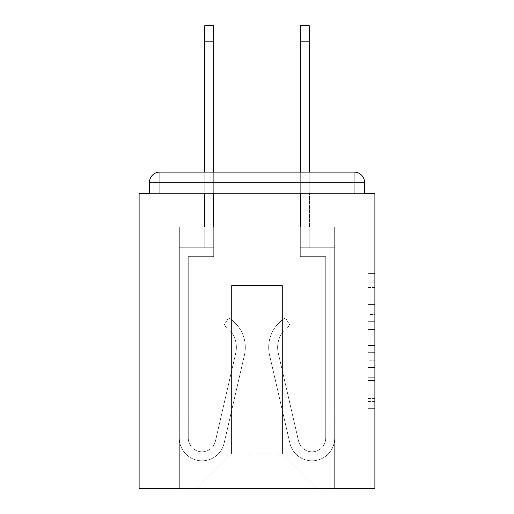 <?xml version="1.0" encoding="UTF-8"?>
<svg xmlns="http://www.w3.org/2000/svg" width="514" height="514" viewBox="0 0 514 514"><rect width="100%" height="100%" fill="white"/><g stroke="black" fill="none" stroke-linecap="round" stroke-linejoin="round"><path stroke-width="0.39" stroke-dasharray="2.57 1.93" d="M368.011 314.549L368.011 336.137L374.886 336.137L374.886 401.582L374.886 280.136L374.886 336.137L368.011 336.137L368.011 278.113L368.011 408.328L368.011 273.39L368.011 398.883L374.886 398.883L368.011 398.883L374.886 398.883L368.011 398.883L368.011 377.295L368.011 408.328L374.886 408.328L374.886 273.39L374.886 398.543L374.886 345.581L368.011 345.581L374.886 345.581L374.886 377.295L374.886 282.835L368.011 282.835L374.886 282.835L374.886 408.328L374.886 280.136L374.886 408.328L368.011 408.328L368.011 273.39L374.886 273.39L374.886 280.136L374.886 273.39L374.886 280.136L374.886 273.39L374.886 278.113L374.886 273.39L368.011 273.39L368.011 282.835L374.886 282.835L368.011 282.835L368.011 314.549L374.886 314.549M374.886 328.041L374.886 321.295L374.886 328.041L368.011 328.041L368.011 300.883L368.011 380.835L368.011 360.764L374.886 360.764L368.011 360.764L368.011 408.328L374.886 408.328L368.011 408.328L374.886 408.328L368.011 408.328L368.011 273.39L374.886 273.39L368.011 273.39L374.886 273.39L368.011 273.39L368.011 328.041L374.886 328.041M364.574 182.419L354.262 182.419L354.262 172.113L354.262 182.419L364.574 182.419L354.262 182.419L354.262 172.113L354.262 182.419L364.574 182.419L354.262 182.419L354.262 172.113L354.262 182.419L364.574 182.419L354.262 182.419L354.262 172.113L354.262 182.419L364.574 182.419L354.262 182.419L354.262 172.113L354.262 193.418L354.262 182.419L364.574 182.419L354.262 182.419L354.262 172.113L159.738 172.113L354.262 172.113L159.738 172.113L354.262 172.113L354.262 182.419L364.574 182.419A10.312 10.312 0 0 0 354.262 172.113A10.312 10.312 0 0 1 364.574 182.419A10.312 10.312 0 0 0 354.262 172.113A10.312 10.312 0 0 1 364.574 182.419A10.312 10.312 0 0 0 354.262 172.113A10.312 10.312 0 0 1 364.574 182.419L364.574 193.418L364.574 182.419A10.312 10.312 0 0 0 354.262 172.113A10.312 10.312 0 0 1 364.574 182.419A10.312 10.312 0 0 0 354.262 172.113A10.312 10.312 0 0 1 364.574 182.419L364.574 193.418L374.886 193.418L374.886 488.3L139.114 488.3L139.114 193.418L149.426 193.418L149.426 182.419L149.426 193.418L364.574 193.418L364.574 182.419L364.574 193.418L149.426 193.418L364.574 193.418L149.426 193.418L364.574 193.418L149.426 193.418L364.574 193.418L149.426 193.418L149.426 182.419A10.312 10.312 0 0 1 159.738 172.113L354.262 172.113L159.738 172.113A10.312 10.312 0 0 0 149.426 182.419A10.312 10.312 0 0 1 159.738 172.113A10.312 10.312 0 0 0 149.426 182.419L149.426 193.418L149.426 182.419A10.312 10.312 0 0 1 159.738 172.113A10.312 10.312 0 0 0 149.426 182.419L159.738 182.419L159.738 193.418L364.574 193.418L159.738 193.418L159.738 182.419L354.262 182.419L159.738 182.419L159.738 193.418L159.738 182.419L354.262 182.419L354.262 193.418L354.262 182.419L159.738 182.419L159.738 193.418L159.738 182.419L354.262 182.419L354.262 193.418L354.262 182.419L159.738 182.419L159.738 193.418L159.738 182.419L354.262 182.419L354.262 193.418L354.262 182.419L159.738 182.419L159.738 193.418L159.738 182.419L354.262 182.419L354.262 193.418L354.262 182.419L159.738 182.419L159.738 193.418L159.738 182.419L354.262 182.419L354.262 193.418L354.262 182.419L159.738 182.419L159.738 172.113A10.312 10.312 0 0 0 149.426 182.419L159.738 182.419L159.738 172.113A10.312 10.312 0 0 0 149.426 182.419L159.738 182.419L159.738 172.113A10.312 10.312 0 0 0 149.426 182.419L159.738 182.419L159.738 172.113A10.312 10.312 0 0 0 149.426 182.419L159.738 182.419L159.738 172.113L159.738 182.419L149.426 182.419L159.738 182.419L159.738 172.113L159.738 182.419L149.426 182.419L159.738 182.419L159.738 172.113L159.738 182.419L149.426 182.419L159.738 182.419L159.738 172.113L159.738 182.419L149.426 182.419M300.645 227.098L213.355 227.098L300.645 227.098L213.355 227.098L300.645 227.098L213.355 227.098L300.645 227.098L213.355 227.098L300.645 227.098L213.355 227.098L300.645 227.098L213.355 227.098L300.645 227.098L300.645 193.418L309.582 193.418L309.582 227.098L334.672 227.098L309.582 227.098L334.672 227.098L309.582 227.098L334.672 227.098L309.582 227.098L334.672 227.098L309.582 227.098L334.672 227.098L309.582 227.098L334.672 227.098L309.582 227.098L309.582 193.418L309.582 227.098L309.582 193.418L309.582 227.098L309.582 193.418L309.582 227.098L309.582 193.418L309.582 227.098L309.582 193.418L309.582 227.098L309.582 193.418L300.645 193.418L300.645 227.098L300.645 193.418L309.582 193.418L300.645 193.418L309.582 193.418L300.645 193.418L309.582 193.418L300.645 193.418L309.582 193.418L300.645 193.418L309.582 193.418L300.645 193.418L300.645 227.098M204.418 227.098L179.328 227.098L179.328 488.3L334.672 488.3L334.672 227.098L334.672 488.3L334.672 227.098L334.672 488.3L334.672 227.098L334.672 488.3L334.672 227.098L334.672 488.3L334.672 227.098L334.672 488.3L334.672 227.098L334.672 488.3L197.196 488.3L231.57 453.933L231.57 285.527L231.57 453.933L231.57 285.527L282.43 285.527L282.43 453.933L316.804 488.3L282.43 453.933L316.804 488.3L282.43 453.933L316.804 488.3L282.43 453.933L316.804 488.3L282.43 453.933L316.804 488.3L282.43 453.933L316.804 488.3L282.43 453.933L231.57 453.933L231.57 285.527L231.57 453.933L231.57 285.527L282.43 285.527L282.43 453.933L316.804 488.3L282.43 453.933L282.43 285.527L231.57 285.527L282.43 285.527L282.43 453.933L282.43 285.527L231.57 285.527L231.57 453.933L231.57 285.527L282.43 285.527L282.43 453.933L282.43 285.527L231.57 285.527L231.57 453.933L231.57 285.527L282.43 285.527L282.43 453.933L282.43 285.527L231.57 285.527L231.57 453.933L231.57 285.527L282.43 285.527L282.43 453.933L282.43 285.527L231.57 285.527L231.57 453.933L282.43 453.933L282.43 285.527L231.57 285.527L282.43 285.527L282.43 453.933L282.43 285.527L231.57 285.527L231.57 453.933L197.196 488.3L231.57 453.933L197.196 488.3L231.57 453.933L197.196 488.3L231.57 453.933L197.196 488.3L231.57 453.933L197.196 488.3L231.57 453.933L197.196 488.3L231.57 453.933L197.196 488.3L179.328 488.3L197.196 488.3L179.328 488.3L197.196 488.3L179.328 488.3L197.196 488.3L179.328 488.3L197.196 488.3L179.328 488.3L197.196 488.3L179.328 488.3L179.328 227.098L179.328 488.3L179.328 227.098L179.328 488.3L179.328 227.098L179.328 488.3L179.328 227.098L179.328 488.3L179.328 227.098L179.328 488.3L179.328 227.098L204.418 227.098L179.328 227.098L204.418 227.098L179.328 227.098L204.418 227.098L179.328 227.098L204.418 227.098L179.328 227.098L204.418 227.098L179.328 227.098L204.418 227.098L204.418 193.418L213.355 193.418L213.355 227.098L213.355 193.418L213.355 227.098L213.355 193.418L213.355 227.098L213.355 193.418L213.355 227.098L213.355 193.418L213.355 227.098L213.355 193.418L213.355 227.098L213.355 193.418L204.418 193.418L204.418 227.098L204.418 193.418L213.355 193.418L204.418 193.418L213.355 193.418L204.418 193.418L213.355 193.418L204.418 193.418L213.355 193.418L204.418 193.418L213.355 193.418L204.418 193.418L204.418 227.098M309.242 172.113L300.304 172.113L309.242 172.113L309.242 247.722L300.304 247.722L334.672 247.722L334.672 438.121A22.68 22.68 0 0 1 289.89 443.222L269.567 355.116A34.367 34.367 0 0 1 285.514 317.832L290.076 325.516A25.43 25.43 0 0 0 278.273 353.105L298.595 441.211A13.749 13.749 0 0 0 325.735 438.121L325.735 414.066L325.735 418.19L325.735 414.066L325.735 418.19L325.735 414.066L325.735 418.19L325.735 414.066L325.735 418.19L325.735 414.066L325.735 418.19L325.735 414.066L325.735 418.19L334.672 418.19L334.672 414.066L334.672 438.121A22.68 22.68 0 0 1 289.89 443.222L269.567 355.116A34.367 34.367 0 0 1 285.514 317.832L290.076 325.516A25.43 25.43 0 0 0 278.273 353.105L298.595 441.211A13.749 13.749 0 0 0 325.735 438.121L325.735 256.659L300.304 256.659L300.304 247.722L334.672 247.722L334.672 438.121A22.68 22.68 0 0 1 289.89 443.222L269.567 355.116A34.367 34.367 0 0 1 285.514 317.832L290.076 325.516A25.43 25.43 0 0 0 278.273 353.105L298.595 441.211A13.749 13.749 0 0 0 325.735 438.121L325.735 256.659L300.304 256.659L300.304 25.7L300.304 247.722L334.672 247.722L334.672 438.121A22.68 22.68 0 0 1 289.89 443.222L269.567 355.116A34.367 34.367 0 0 1 285.514 317.832L290.076 325.516A25.43 25.43 0 0 0 278.273 353.105L298.595 441.211A13.749 13.749 0 0 0 325.735 438.121L325.735 418.19L334.672 418.19L334.672 438.121A22.68 22.68 0 0 1 289.89 443.222L269.567 355.116A34.367 34.367 0 0 1 285.514 317.832L290.076 325.516A25.43 25.43 0 0 0 278.273 353.105L298.595 441.211A13.749 13.749 0 0 0 325.735 438.121L325.735 418.19L334.672 418.19L334.672 414.066L334.672 438.121A22.68 22.68 0 0 1 289.89 443.222L269.567 355.116A34.367 34.367 0 0 1 285.514 317.832L290.076 325.516A25.43 25.43 0 0 0 278.273 353.105L298.595 441.211A13.749 13.749 0 0 0 325.735 438.121L325.735 256.659L300.304 256.659L300.304 247.722L334.672 247.722L334.672 438.121A22.68 22.68 0 0 1 289.89 443.222L269.567 355.116A34.367 34.367 0 0 1 285.514 317.832L290.076 325.516A25.43 25.43 0 0 0 278.273 353.105L298.595 441.211A13.749 13.749 0 0 0 325.735 438.121L325.735 256.659L300.304 256.659L300.304 25.7L300.304 247.722L334.672 247.722L334.672 438.121A22.68 22.68 0 0 1 289.89 443.222L269.567 355.116A34.367 34.367 0 0 1 285.514 317.832L290.076 325.516A25.43 25.43 0 0 0 278.273 353.105L298.595 441.211A13.749 13.749 0 0 0 325.735 438.121L325.735 418.19L334.672 418.19L334.672 438.121A22.68 22.68 0 0 1 289.89 443.222L269.567 355.116A34.367 34.367 0 0 1 285.514 317.832L290.076 325.516A25.43 25.43 0 0 0 278.273 353.105L298.595 441.211A13.749 13.749 0 0 0 325.735 438.121L325.735 418.19L334.672 418.19L334.672 414.066L334.672 438.121A22.68 22.68 0 0 1 289.89 443.222L269.567 355.116A34.367 34.367 0 0 1 285.514 317.832L290.076 325.516A25.43 25.43 0 0 0 278.273 353.105L298.595 441.211A13.749 13.749 0 0 0 325.735 438.121L325.735 256.659L300.304 256.659L300.304 247.722L334.672 247.722L334.672 438.121A22.68 22.68 0 0 1 289.89 443.222L269.567 355.116A34.367 34.367 0 0 1 285.514 317.832L290.076 325.516A25.43 25.43 0 0 0 278.273 353.105L298.595 441.211A13.749 13.749 0 0 0 325.735 438.121L325.735 256.659L300.304 256.659L300.304 25.7L300.304 247.722L334.672 247.722L334.672 438.121A22.68 22.68 0 0 1 289.89 443.222L269.567 355.116A34.367 34.367 0 0 1 285.514 317.832L290.076 325.516A25.43 25.43 0 0 0 278.273 353.105L298.595 441.211A13.749 13.749 0 0 0 325.735 438.121L325.735 418.19L334.672 418.19L334.672 438.121A22.68 22.68 0 0 1 289.89 443.222L269.567 355.116A34.367 34.367 0 0 1 285.514 317.832L290.076 325.516A25.43 25.43 0 0 0 278.273 353.105L298.595 441.211A13.749 13.749 0 0 0 325.735 438.121L325.735 256.659L300.304 256.659L300.304 247.722L334.672 247.722L334.672 438.121A22.68 22.68 0 0 1 289.89 443.222L269.567 355.116A34.367 34.367 0 0 1 285.514 317.832L290.076 325.516A25.43 25.43 0 0 0 278.273 353.105L298.595 441.211A13.749 13.749 0 0 0 325.735 438.121L325.735 256.659L300.304 256.659L300.304 25.7L300.304 247.722L334.672 247.722L334.672 438.121A22.68 22.68 0 0 1 289.89 443.222L269.567 355.116A34.367 34.367 0 0 1 285.514 317.832L290.076 325.516A25.43 25.43 0 0 0 278.273 353.105L298.595 441.211A13.749 13.749 0 0 0 325.735 438.121L325.735 256.659L300.304 256.659L300.304 247.722L334.672 247.722L334.672 438.121A22.68 22.68 0 0 1 289.89 443.222L269.567 355.116A34.367 34.367 0 0 1 285.514 317.832L290.076 325.516A25.43 25.43 0 0 0 278.273 353.105L298.595 441.211A13.749 13.749 0 0 0 325.735 438.121L325.735 256.659L300.304 256.659L300.304 25.7L300.304 247.722L334.672 247.722L334.672 438.121A22.68 22.68 0 0 1 289.89 443.222L269.567 355.116A34.367 34.367 0 0 1 285.514 317.832L290.076 325.516A25.43 25.43 0 0 0 278.273 353.105L298.595 441.211A13.749 13.749 0 0 0 325.735 438.121L325.735 256.659L300.304 256.659L300.304 247.722L334.672 247.722L334.672 438.121A22.68 22.68 0 0 1 289.89 443.222L269.567 355.116A34.367 34.367 0 0 1 285.514 317.832L290.076 325.516A25.43 25.43 0 0 0 278.273 353.105L298.595 441.211A13.749 13.749 0 0 0 325.735 438.121L325.735 256.659L300.304 256.659L300.304 172.113M204.758 172.113L213.696 172.113L204.758 172.113L204.758 247.722L213.696 247.722L179.328 247.722L179.328 438.121A22.68 22.68 0 0 0 224.11 443.222L244.433 355.116A34.367 34.367 0 0 0 228.486 317.832L223.924 325.516A25.43 25.43 0 0 1 235.727 353.105L215.405 441.211A13.749 13.749 0 0 1 188.265 438.121L188.265 414.066L188.265 418.19L188.265 414.066L188.265 418.19L188.265 414.066L188.265 418.19L188.265 414.066L188.265 418.19L188.265 414.066L188.265 418.19L188.265 414.066L188.265 418.19L179.328 418.19L179.328 414.066L179.328 438.121A22.68 22.68 0 0 0 224.11 443.222L244.433 355.116A34.367 34.367 0 0 0 228.486 317.832L223.924 325.516A25.43 25.43 0 0 1 235.727 353.105L215.405 441.211A13.749 13.749 0 0 1 188.265 438.121L188.265 256.659L213.696 256.659L213.696 247.722L179.328 247.722L179.328 438.121A22.68 22.68 0 0 0 224.11 443.222L244.433 355.116A34.367 34.367 0 0 0 228.486 317.832L223.924 325.516A25.43 25.43 0 0 1 235.727 353.105L215.405 441.211A13.749 13.749 0 0 1 188.265 438.121L188.265 256.659L213.696 256.659L213.696 25.7L213.696 247.722L179.328 247.722L179.328 438.121A22.68 22.68 0 0 0 224.11 443.222L244.433 355.116A34.367 34.367 0 0 0 228.486 317.832L223.924 325.516A25.43 25.43 0 0 1 235.727 353.105L215.405 441.211A13.749 13.749 0 0 1 188.265 438.121L188.265 418.19L179.328 418.19L179.328 438.121A22.68 22.68 0 0 0 224.11 443.222L244.433 355.116A34.367 34.367 0 0 0 228.486 317.832L223.924 325.516A25.43 25.43 0 0 1 235.727 353.105L215.405 441.211A13.749 13.749 0 0 1 188.265 438.121L188.265 418.19L179.328 418.19L179.328 414.066L179.328 438.121A22.68 22.68 0 0 0 224.11 443.222L244.433 355.116A34.367 34.367 0 0 0 228.486 317.832L223.924 325.516A25.43 25.43 0 0 1 235.727 353.105L215.405 441.211A13.749 13.749 0 0 1 188.265 438.121L188.265 256.659L213.696 256.659L213.696 247.722L179.328 247.722L179.328 438.121A22.68 22.68 0 0 0 224.11 443.222L244.433 355.116A34.367 34.367 0 0 0 228.486 317.832L223.924 325.516A25.43 25.43 0 0 1 235.727 353.105L215.405 441.211A13.749 13.749 0 0 1 188.265 438.121L188.265 256.659L213.696 256.659L213.696 25.7L213.696 247.722L179.328 247.722L179.328 438.121A22.68 22.68 0 0 0 224.11 443.222L244.433 355.116A34.367 34.367 0 0 0 228.486 317.832L223.924 325.516A25.43 25.43 0 0 1 235.727 353.105L215.405 441.211A13.749 13.749 0 0 1 188.265 438.121L188.265 418.19L179.328 418.19L179.328 438.121A22.68 22.68 0 0 0 224.11 443.222L244.433 355.116A34.367 34.367 0 0 0 228.486 317.832L223.924 325.516A25.43 25.43 0 0 1 235.727 353.105L215.405 441.211A13.749 13.749 0 0 1 188.265 438.121L188.265 418.19L179.328 418.19L179.328 414.066L179.328 438.121A22.68 22.68 0 0 0 224.11 443.222L244.433 355.116A34.367 34.367 0 0 0 228.486 317.832L223.924 325.516A25.43 25.43 0 0 1 235.727 353.105L215.405 441.211A13.749 13.749 0 0 1 188.265 438.121L188.265 256.659L213.696 256.659L213.696 247.722L179.328 247.722L179.328 438.121A22.68 22.68 0 0 0 224.11 443.222L244.433 355.116A34.367 34.367 0 0 0 228.486 317.832L223.924 325.516A25.43 25.43 0 0 1 235.727 353.105L215.405 441.211A13.749 13.749 0 0 1 188.265 438.121L188.265 256.659L213.696 256.659L213.696 25.7L213.696 247.722L179.328 247.722L179.328 438.121A22.68 22.68 0 0 0 224.11 443.222L244.433 355.116A34.367 34.367 0 0 0 228.486 317.832L223.924 325.516A25.43 25.43 0 0 1 235.727 353.105L215.405 441.211A13.749 13.749 0 0 1 188.265 438.121L188.265 418.19L179.328 418.19L179.328 438.121A22.68 22.68 0 0 0 224.11 443.222L244.433 355.116A34.367 34.367 0 0 0 228.486 317.832L223.924 325.516A25.43 25.43 0 0 1 235.727 353.105L215.405 441.211A13.749 13.749 0 0 1 188.265 438.121L188.265 256.659L213.696 256.659L213.696 247.722L179.328 247.722L179.328 438.121A22.68 22.68 0 0 0 224.11 443.222L244.433 355.116A34.367 34.367 0 0 0 228.486 317.832L223.924 325.516A25.43 25.43 0 0 1 235.727 353.105L215.405 441.211A13.749 13.749 0 0 1 188.265 438.121L188.265 256.659L213.696 256.659L213.696 25.7L213.696 247.722L179.328 247.722L179.328 438.121A22.68 22.68 0 0 0 224.11 443.222L244.433 355.116A34.367 34.367 0 0 0 228.486 317.832L223.924 325.516A25.43 25.43 0 0 1 235.727 353.105L215.405 441.211A13.749 13.749 0 0 1 188.265 438.121L188.265 256.659L213.696 256.659L213.696 247.722L179.328 247.722L179.328 438.121A22.68 22.68 0 0 0 224.11 443.222L244.433 355.116A34.367 34.367 0 0 0 228.486 317.832L223.924 325.516A25.43 25.43 0 0 1 235.727 353.105L215.405 441.211A13.749 13.749 0 0 1 188.265 438.121L188.265 256.659L213.696 256.659L213.696 25.7L213.696 247.722L179.328 247.722L179.328 438.121A22.68 22.68 0 0 0 224.11 443.222L244.433 355.116A34.367 34.367 0 0 0 228.486 317.832L223.924 325.516A25.43 25.43 0 0 1 235.727 353.105L215.405 441.211A13.749 13.749 0 0 1 188.265 438.121L188.265 256.659L213.696 256.659L213.696 247.722L179.328 247.722L179.328 438.121A22.68 22.68 0 0 0 224.11 443.222L244.433 355.116A34.367 34.367 0 0 0 228.486 317.832L223.924 325.516A25.43 25.43 0 0 1 235.727 353.105L215.405 441.211A13.749 13.749 0 0 1 188.265 438.121L188.265 256.659L213.696 256.659L213.696 25.7L204.758 25.7L204.758 247.722L213.696 247.722L204.758 247.722L204.758 25.7L204.758 247.722L213.696 247.722L204.758 247.722L204.758 25.7L204.758 247.722L213.696 247.722L204.758 247.722L204.758 25.7L204.758 247.722L213.696 247.722L204.758 247.722L204.758 25.7L204.758 247.722L213.696 247.722L204.758 247.722L204.758 41.165L213.696 41.165M368.011 336.137L374.886 336.137L368.011 336.137M368.011 278.113L368.011 273.39L368.011 278.113L374.886 278.113L368.011 278.113M368.011 380.495L368.011 352.328L368.011 380.495L374.886 380.495L368.011 380.495M368.011 352.328L368.011 345.581L374.886 345.581L368.011 345.581L368.011 352.328L374.886 352.328L368.011 352.328M368.011 300.883L368.011 282.835L368.011 300.883L374.886 300.883L368.011 300.883M368.011 273.39L374.886 273.39L368.011 273.39L368.011 280.136L368.011 273.39L374.886 273.39M368.011 408.328L374.886 408.328L368.011 408.328L368.011 401.582L368.011 408.328M309.242 41.165L309.242 247.722L300.304 247.722L309.242 247.722L309.242 25.7L309.242 247.722L300.304 247.722L309.242 247.722L309.242 25.7L309.242 247.722L300.304 247.722L309.242 247.722L309.242 25.7L309.242 247.722L300.304 247.722L309.242 247.722L309.242 25.7L309.242 247.722L300.304 247.722L309.242 247.722L309.242 25.7L300.304 25.7L300.304 247.722L309.242 247.722L309.242 41.165L300.304 41.165M179.328 418.19L179.328 438.121A22.68 22.68 0 0 0 224.11 443.222L244.433 355.116A34.367 34.367 0 0 0 228.486 317.832L223.924 325.516A25.43 25.43 0 0 1 235.727 353.105L215.405 441.211A13.749 13.749 0 0 1 188.265 438.121A13.749 13.749 0 0 0 215.405 441.211A13.749 13.749 0 0 1 188.265 438.121A13.749 13.749 0 0 0 215.405 441.211A13.749 13.749 0 0 1 188.265 438.121A13.749 13.749 0 0 0 215.405 441.211L235.727 353.105A25.43 25.43 0 0 0 236.376 347.387A25.43 25.43 0 0 1 235.727 353.105A25.43 25.43 0 0 0 236.376 347.387A25.43 25.43 0 0 1 235.727 353.105A25.43 25.43 0 0 0 223.924 325.516A25.43 25.43 0 0 1 236.376 347.387A25.43 25.43 0 0 0 223.924 325.516A25.43 25.43 0 0 1 236.376 347.387A25.43 25.43 0 0 0 223.924 325.516L228.486 317.832A34.367 34.367 0 0 1 245.313 347.387A34.367 34.367 0 0 0 228.486 317.832A34.367 34.367 0 0 1 245.313 347.387A34.367 34.367 0 0 0 228.486 317.832A34.367 34.367 0 0 1 244.433 355.116A34.367 34.367 0 0 0 245.313 347.387A34.367 34.367 0 0 1 244.433 355.116A34.367 34.367 0 0 0 245.313 347.387A34.367 34.367 0 0 1 244.433 355.116L224.11 443.222A22.68 22.68 0 0 1 179.328 438.121A22.68 22.68 0 0 0 224.11 443.222A22.68 22.68 0 0 1 179.328 438.121A22.68 22.68 0 0 0 224.11 443.222A22.68 22.68 0 0 1 179.328 438.121L179.328 414.066L179.328 438.121L179.328 414.066L179.328 438.121L179.328 418.19L188.265 418.19L179.328 418.19M204.758 41.165L204.758 247.722L213.696 247.722L213.696 172.113M334.672 418.19L334.672 438.121A22.68 22.68 0 0 1 289.89 443.222L269.567 355.116A34.367 34.367 0 0 1 285.514 317.832L290.076 325.516A25.43 25.43 0 0 0 278.273 353.105L298.595 441.211A13.749 13.749 0 0 0 325.735 438.121A13.749 13.749 0 0 1 298.595 441.211A13.749 13.749 0 0 0 325.735 438.121A13.749 13.749 0 0 1 298.595 441.211A13.749 13.749 0 0 0 325.735 438.121A13.749 13.749 0 0 1 298.595 441.211L278.273 353.105A25.43 25.43 0 0 1 277.624 347.387A25.43 25.43 0 0 0 278.273 353.105A25.43 25.43 0 0 1 277.624 347.387A25.43 25.43 0 0 0 278.273 353.105A25.43 25.43 0 0 1 290.076 325.516A25.43 25.43 0 0 0 277.624 347.387A25.43 25.43 0 0 1 290.076 325.516A25.43 25.43 0 0 0 277.624 347.387A25.43 25.43 0 0 1 290.076 325.516L285.514 317.832A34.367 34.367 0 0 0 268.687 347.387A34.367 34.367 0 0 1 285.514 317.832A34.367 34.367 0 0 0 268.687 347.387A34.367 34.367 0 0 1 285.514 317.832A34.367 34.367 0 0 0 269.567 355.116A34.367 34.367 0 0 1 268.687 347.387A34.367 34.367 0 0 0 269.567 355.116A34.367 34.367 0 0 1 268.687 347.387A34.367 34.367 0 0 0 269.567 355.116L289.89 443.222A22.68 22.68 0 0 0 334.672 438.121A22.68 22.68 0 0 1 289.89 443.222A22.68 22.68 0 0 0 334.672 438.121A22.68 22.68 0 0 1 289.89 443.222A22.68 22.68 0 0 0 334.672 438.121L334.672 414.066L334.672 438.121L334.672 414.066L334.672 438.121L334.672 418.19L325.735 418.19L334.672 418.19M368.011 377.295L374.886 377.295L368.011 377.295M368.011 367.169L374.886 367.169M368.011 304.423L374.886 304.423L368.011 304.423M368.011 280.136L374.886 280.136M368.011 401.582L374.886 401.582M368.011 394.161L374.886 394.161M368.011 287.557L374.886 287.557M368.011 329.39L374.886 329.39L368.011 329.39M368.011 367.51L374.886 367.51L368.011 367.51M368.011 380.835L374.886 380.835L368.011 380.835M368.011 321.295L374.886 321.295L368.011 321.295M368.011 398.543L374.886 398.543M368.011 398.883L374.886 398.883M368.011 282.835L374.886 282.835M188.265 414.066L179.328 414.066L188.265 414.066M325.735 414.066L334.672 414.066L325.735 414.066M204.758 25.7L213.696 25.7L204.758 25.7M309.242 25.7L300.304 25.7L309.242 25.7"/><path stroke-width="0.77" d="M364.574 193.418L364.574 182.419L364.574 193.418L374.886 193.418L374.886 488.3L139.114 488.3L139.114 193.418L149.426 193.418L149.426 182.419L149.426 193.418M204.758 41.165L204.758 25.7L213.696 25.7L213.696 41.165L204.758 41.165L204.758 172.113L354.262 172.113L309.242 172.113L309.242 41.165L300.304 41.165L300.304 25.7L309.242 25.7L309.242 41.165M204.758 172.113L159.738 172.113A10.312 10.312 0 0 0 149.426 182.419M364.574 182.419A10.312 10.312 0 0 0 354.262 172.113L309.242 172.113M300.304 172.113L213.696 172.113L300.304 172.113L300.304 41.165M213.696 41.165L213.696 172.113"/></g></svg>
